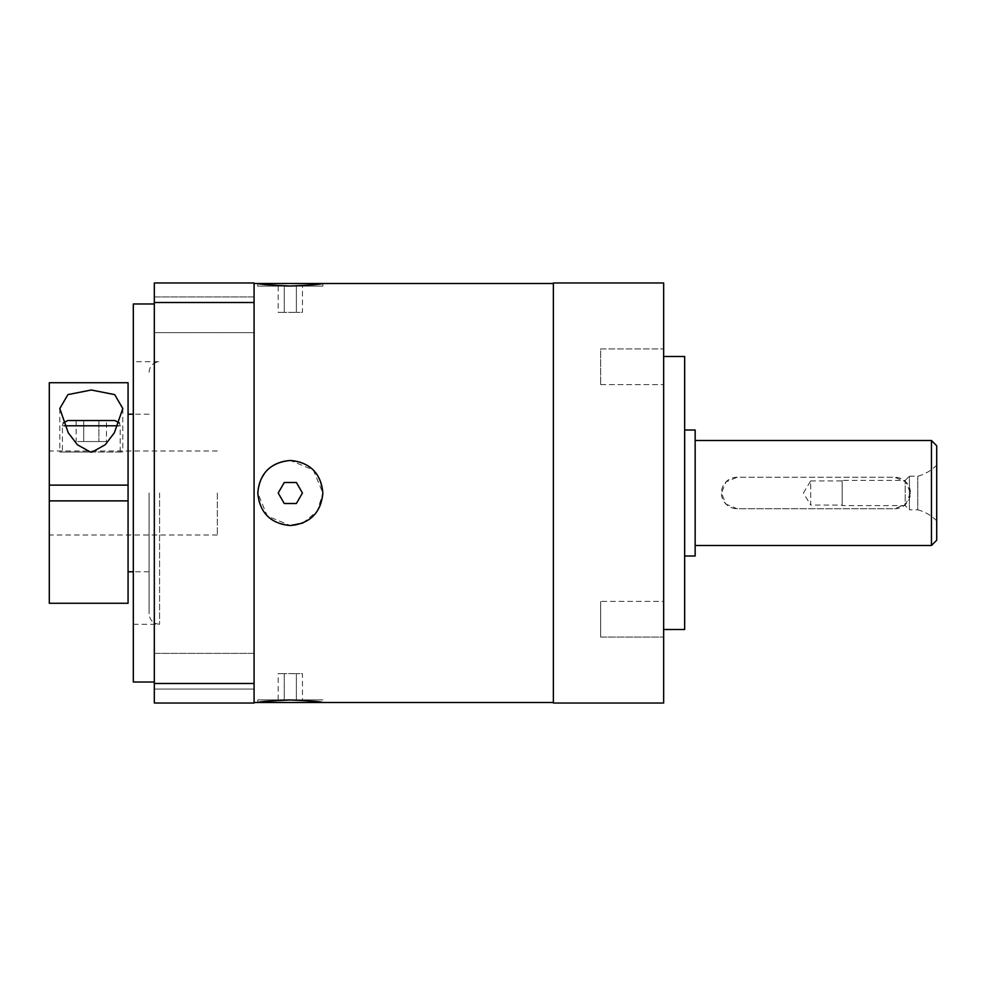 <?xml version="1.0" encoding="UTF-8"?>
<svg xmlns="http://www.w3.org/2000/svg" width="986" height="986" viewBox="0 0 986 986"><rect width="100%" height="100%" fill="white"/><g stroke="black" fill="none" stroke-linecap="round" stroke-linejoin="round"><path stroke-width="0.74" stroke-dasharray="4.93 3.7" d="M803.417 493L810.677 480.921L810.677 505.078L803.417 493M810.677 480.921L842.18 480.921L842.18 505.078L810.677 505.078L810.677 480.921M842.18 480.404L842.18 505.596L842.18 480.404L905.197 480.404L905.197 505.596L842.18 505.596M905.197 480.404L909.4 476.201L909.4 509.799L905.197 505.596L905.197 480.404M909.4 476.201L917.793 476.201A42.004 42.004 0 0 0 936.7 465.17L936.7 520.83A42.004 42.004 0 0 0 917.793 509.799L917.793 476.201L917.793 509.799L909.4 509.799L909.4 476.201M936.7 520.83L936.7 465.17M910.448 493L905.826 504.142L894.696 508.751L737.171 508.751L726.029 504.142L721.419 493L726.029 481.858L737.171 477.249L894.696 477.249L905.826 481.858L910.448 493A15.751 15.751 0 0 1 894.696 508.751L737.171 508.751A15.751 15.751 0 0 1 721.419 493A15.751 15.751 0 0 1 737.171 477.249L894.696 477.249A15.751 15.751 0 0 1 910.448 493M663.652 366.755L663.652 384.614L663.652 348.908L600.647 348.908L600.647 384.614L600.647 348.908L600.647 366.755L600.647 348.908L663.652 348.908L663.652 384.614L663.652 366.755M663.652 601.386L663.652 637.092L600.647 637.092L600.647 601.386L600.647 637.092L600.647 601.386L663.652 601.386L663.652 637.092L663.652 619.245L663.652 637.092L600.647 637.092L600.647 601.386L663.652 601.386M600.647 384.614L663.652 384.614L600.647 384.614M154.321 332.627L154.321 296.922L254.08 296.922L254.08 332.627L254.08 296.922L254.08 332.627L154.321 332.627L154.321 296.922L254.08 296.922L254.08 332.627L154.321 332.627L154.321 296.922L154.321 332.627M154.321 689.078L154.321 653.373L254.08 653.373L254.08 689.078L254.08 653.373L254.08 689.078L154.321 689.078L154.321 653.373L254.08 653.373L254.08 689.078L154.321 689.078L154.321 653.373L154.321 689.078M114.931 420.541L67.726 420.541M120.181 452.044L120.181 425.792L62.426 425.792L62.426 452.044L90.429 452.044L59.801 452.044L122.806 452.044L62.426 452.044M49.3 382.728L49.3 603.272M128.069 603.272L128.069 382.728M128.069 500.876L49.3 500.876L49.3 535.004L49.3 500.876M217.327 493L217.327 535.004L217.327 493M149.071 493L149.071 613.773L149.071 493M159.572 493L159.572 624.274L159.572 493M133.32 682.029L133.32 303.971M154.321 493L154.321 682.029L154.321 493M302.788 523.073L317.319 511.167L322.866 493.012A32.55 32.55 0 0 0 290.303 460.45A32.55 32.55 0 0 0 257.765 493L260.242 480.527L267.292 469.977L277.842 462.927L290.315 460.45L313.338 469.989L322.866 493A32.55 32.55 0 0 1 290.328 525.55A32.55 32.55 0 0 0 322.866 493.012A32.55 32.55 0 0 0 260.242 480.527A32.55 32.55 0 0 0 257.765 493L267.292 516.023L290.303 525.55A32.55 32.55 0 0 1 257.765 493A32.55 32.55 0 0 0 290.328 525.55M322.866 286.113L257.765 286.113L322.866 286.113L322.866 283.487M257.765 286.113L257.765 283.487L285.373 285.977M308.963 700.799L322.866 702.513L322.866 699.887L257.765 699.887L322.866 699.887M257.765 699.887L257.765 702.513L280.394 700.208M553.38 703.03L553.38 282.97M254.08 493L254.08 702.513L254.08 493M663.652 703.03L663.652 282.97M663.652 629.524L663.652 356.476L663.652 629.524M684.654 629.524L684.654 356.476M684.654 556.005L684.654 429.995L684.654 556.005M695.155 556.005L695.155 429.995M695.155 545.505L695.155 440.495L695.155 545.505M931.45 440.495L931.45 545.505M936.7 445.746L936.7 540.254M553.38 493L553.38 283.487L553.38 493M284.251 699.887L296.379 699.887L284.251 699.887L284.251 673.635L278.188 673.635L296.379 673.635L284.251 673.635L284.251 699.887M302.443 699.887L296.379 699.887L302.443 699.887L302.443 673.635L296.379 673.635L302.443 673.635M278.188 699.887L278.188 673.635M296.379 699.887L296.379 673.635L296.379 699.887M284.251 286.113L296.379 286.113L284.251 286.113L284.251 312.365L278.188 312.365L296.379 312.365L284.251 312.365L284.251 286.113M302.443 286.113L296.379 286.113L302.443 286.113L302.443 312.365L296.379 312.365L302.443 312.365M278.188 286.113L278.188 312.365M296.379 286.113L296.379 312.365L296.379 286.113M284.251 503.501L278.188 493L284.251 482.499L296.379 482.499L302.443 493L296.379 503.501L284.251 503.501L278.188 493L284.251 482.499L296.379 482.499L302.443 493L296.379 503.501L284.251 503.501L296.379 503.501L302.443 493L296.379 482.499L284.251 482.499L278.188 493L284.251 503.501M254.08 302.517L254.08 282.97L154.321 282.97L154.321 302.517L254.08 302.517L254.08 683.483L154.321 683.483L154.321 302.517M154.321 683.483L154.321 703.03L254.08 703.03L254.08 683.483M133.32 493L133.32 361.726L133.32 493M49.3 485.124L49.3 450.996L49.3 485.124L128.069 485.124M83.724 420.541L98.883 420.541L83.724 420.541L83.724 441.543L76.144 441.543L98.883 441.543L83.724 441.543L83.724 420.541M106.463 420.541L98.883 420.541L106.463 420.541L106.463 441.543L98.883 441.543L106.463 441.543M76.144 420.541L76.144 441.543M98.883 420.541L98.883 441.543L98.883 420.541M842.18 505.078L842.18 480.921M118.123 425.792L120.181 425.792L119.38 422.994M63.24 422.994L62.426 425.792L64.484 425.792M59.801 408.537L59.801 452.044M217.327 535.004L49.3 535.004M149.071 571.769L133.32 571.769M133.32 624.274L159.572 624.274C153.187 623.645 149.687 620.145 149.071 613.773M149.071 372.227C149.687 365.855 153.187 362.355 159.572 361.726L133.32 361.726M149.071 414.231L133.32 414.231M217.327 450.996L49.3 450.996M122.806 408.537L122.806 452.044"/><path stroke-width="1.48" d="M67.726 420.541L114.931 420.541L119.38 422.994M90.429 452.044L77.376 444.735L68.268 432.792L59.801 408.537L67.911 394.622L91.304 390L114.709 394.622L122.806 408.537L114.351 432.792L105.243 444.735L92.179 452.044L90.429 452.044L92.179 452.044M49.3 485.124L49.3 382.728L128.069 382.728L128.069 485.124L49.3 485.124L49.3 603.272L128.069 603.272L128.069 500.876L49.3 500.876M128.069 485.124L128.069 500.876M154.321 303.971L133.32 303.971L133.32 682.029L154.321 682.029M322.866 493L322.866 492.988C320.931 473.231 310.085 462.372 290.303 460.45C270.546 462.385 259.688 473.231 257.765 493C259.7 512.769 270.558 523.628 290.328 525.55C310.085 523.615 320.943 512.769 322.866 493M302.788 523.073L290.303 525.55M290.315 286.039C310.085 285.176 320.931 284.338 322.866 283.487C320.931 284.338 310.085 285.176 290.315 286.039C310.085 285.176 320.931 284.338 322.866 283.487C320.931 284.338 310.085 285.176 290.315 286.039C270.546 285.176 259.7 284.338 257.765 283.487C259.7 284.338 270.546 285.176 290.315 286.039L285.373 285.977M280.394 700.208L290.315 699.961C310.085 700.824 320.931 701.662 322.866 702.513C320.931 701.662 310.085 700.824 290.315 699.961C270.546 700.824 259.7 701.662 257.765 702.513C259.7 701.662 270.546 700.824 290.315 699.961L308.963 700.799M553.38 493L553.38 703.03L663.652 703.03L663.652 282.97L553.38 282.97L553.38 493M663.652 629.524L684.654 629.524L684.654 356.476L663.652 356.476M684.654 556.005L695.155 556.005L695.155 429.995L684.654 429.995M695.155 545.505L931.45 545.505L931.45 440.495L695.155 440.495M931.45 545.505L936.7 540.254L936.7 445.746L931.45 440.495M284.251 482.499L278.188 493L284.251 503.501L296.379 503.501L302.443 493L296.379 482.499L284.251 482.499M254.08 282.97L254.08 703.03L154.321 703.03L154.321 282.97L254.08 282.97M254.08 302.517L154.321 302.517M254.08 683.483L154.321 683.483M64.484 425.792L118.123 425.792M133.32 571.769L128.069 571.769M254.08 702.513L553.38 702.513M254.08 283.487L553.38 283.487M133.32 414.231L128.069 414.231M63.24 422.994L67.677 420.541"/></g></svg>
